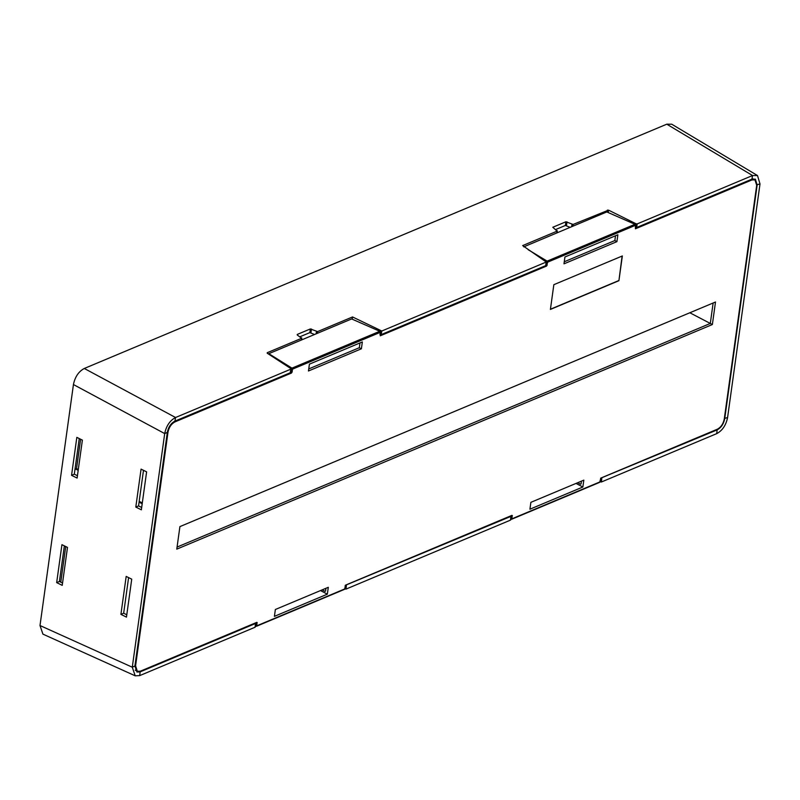<?xml version="1.0" encoding="UTF-8"?>
<svg xmlns="http://www.w3.org/2000/svg" width="800" height="800" viewBox="0 0 800 800"><rect width="100%" height="100%" fill="white"/><g stroke="black" fill="none" stroke-linecap="round" stroke-linejoin="round"><path stroke-width="1.2" d="M344.63 588.96L346 589.1L510.47 520.13L510.88 516.4L345.27 585.34M139.32 671.51L140.13 671.88L139.73 675.6L255.06 627.24L255.47 623.51L140.13 671.88L136.96 672.02L134.92 666L167.33 432.37C168.43 427.01 170.96 423.26 174.93 421.12L290.27 372.75L290.86 368.59L267.19 353.19M352.25 318.88L352.52 316.95L381.81 331.01L546.28 262.03L522.66 245.59L557.11 231.15L552.8 227.27L565.89 221.78L573.11 224.44L608.53 210.14L636.11 223.81L635.48 227.43L636.59 227.52L751.93 179.15L755.39 179.16L757.15 185.03L724.73 418.65C723.62 424.01 721.09 427.76 717.13 429.9L600.64 478.21M712.37 324.53L176.78 549.14L179.91 526.61L715.5 302L712.37 324.53L710.3 323.45L177.07 547.07L710.3 323.45L713.14 302.99L710.3 323.45L689.84 312.76M60.78 582.14L65.72 546.53M80.61 439.24L76.53 468.59L74.93 469.73M636.11 223.81L637.22 223.9L752.54 175.53L757.5 175.55L760 183.93L727.58 417.56C726.01 425.22 722.39 430.58 716.73 433.63L601.4 482L599.81 481.76M352.52 316.95L317.57 331.6L310.35 328.94L309.84 332.62L314.56 334.5M380.7 330.92L379.94 334.47M380.07 334.53L381.18 334.62L545.67 265.64L546.27 261.48M565.89 221.78L565.38 225.46L555.53 229.59M565.38 225.46L570.09 227.33M309.84 332.62L299.99 336.75M135.8 507.07L141.07 469.12L146.61 471.86L141.35 509.82L135.8 507.07L138.55 505.92L141.67 507.47M138.55 505.92L143.49 470.32M126.79 614.76L123.66 613.22L128.6 577.61M71.56 475.33L76.83 437.37L82.38 440.11L77.11 478.07L71.56 475.33L74.31 474.17L77.44 475.72M74.31 474.17L79.25 438.57M62.55 583.01L59.42 581.47L64.36 545.86M139.73 675.6L135.2 675.81L132.28 667.21L164.7 433.58C166.27 425.92 169.89 420.56 175.55 417.51L290.88 369.14L290.86 368.59M135.2 675.81L42.92 634.13L40 625.53L73.44 384.55C75.01 376.89 78.63 371.53 84.29 368.47L666.79 124.19L671.74 124.21L757.5 175.55M556.87 232.88L557.09 230.6M267.27 353.25L267.25 352.7L301.57 338.31L297.19 334.92M301.33 340.04L301.55 337.76M297.28 334.98L297.26 334.43L310.35 328.94M120.91 614.37L126.18 576.41L131.73 579.16L126.46 617.11L120.91 614.37L123.66 613.22M56.67 582.62L61.94 544.67L67.49 547.41L62.22 585.36L56.67 582.62L59.42 581.47M546.19 261.43L546.3 260.62A13.93 6.41 7.9 0 0 547.13 261.09L547.17 261.11A0.84 0.59 67.2 0 1 547.65 262.15L546.59 266.05L380.28 335.8L380.24 332.36A0.84 0.59 -112.8 0 0 379.75 331.32L379.72 331.3A13.93 6.41 7.9 0 0 378.82 330.86L351.64 318.94L268.81 353.68L291.15 367.63A13.93 6.41 7.9 0 0 291.98 368.09L291.98 368.09A0.84 0.59 -112.8 0 1 292.5 369.15L292.09 372.09L291.51 371.79L292.02 368.11L379.72 331.3M255.41 625.77A13.93 6.41 -172.1 0 0 256.16 626.19L256.2 626.21A0.84 0.59 -112.8 0 0 256.89 625.78L256.85 622.34L140.35 671.2L137.31 671.26L135.58 665.82L167.99 432.2C169 427.3 171.31 423.87 174.94 421.91L291.44 373.06L292.09 372.09M512.45 515.84L511.87 515.53L511.36 519.21A0.84 0.59 67.2 0 0 512.04 518.78L512 515.34L345.68 585.08L344.63 588.99L256.89 625.78M547.25 265.09L546.66 264.78L547.17 261.11L634.91 224.32A0.84 0.59 67.2 0 1 635.39 225.35L635.43 228.8L751.93 179.94L754.97 179.88L756.7 185.31L724.28 418.94C723.28 423.84 720.96 427.27 717.34 429.22L600.84 478.08L599.78 481.98A0.84 0.59 67.2 0 1 599.1 482.41M618.91 280.7L550.41 309.42L553.84 284.69L622.35 255.96L618.91 280.7L622.11 256.06M616.92 241.64L617.87 234.78L564.93 256.98L563.98 263.84L616.92 241.64L614.85 240.55L615.49 235.9A0.84 0.59 67.2 0 0 615.5 235.77M582.87 487L583.82 480.14L530.88 502.34L529.93 509.2L582.87 487L576.01 483.42M309.41 364.14L308.46 370.99L361.39 348.79L362.35 341.94L309.41 364.14M327.35 594.16L328.3 587.3L275.36 609.5L274.41 616.36L327.35 594.16L320.49 590.58M343.94 589.42A0.84 0.59 -112.8 0 0 344.63 588.99M511.36 519.21L511.32 519.19A13.93 6.41 -172.1 0 1 510.79 518.9M634.87 224.3A13.93 6.41 7.9 0 0 633.97 223.86L606.8 211.94L523.77 246.85M546.3 260.62L528.2 249.73M550.44 309.22L618.71 280.59M564.27 261.77L614.85 240.55M581.46 481.13L581.1 483.71A0.84 0.59 67.2 0 1 580.38 484.13L581.08 483.83M577.69 482.72L580.38 484.13M361.39 348.79L359.32 347.71L359.97 343.06A0.84 0.59 -112.8 0 0 359.98 342.93M308.75 368.92L359.32 347.71M322.16 589.87L324.86 591.28A0.84 0.59 -112.8 0 0 325.58 590.87L325.94 588.29M716.73 433.63L717.13 429.9L716.49 429.58M346 589.1L346.39 585.38M344.88 589.06L345.26 585.48M727.58 417.56L724.35 418.46M601.4 482L601.8 478.27M600.29 481.95L600.68 478.23M760 183.93L756.76 184.8M76.1 469.24L78.18 470.33M139.07 502.14L142.19 503.77M76.53 468.59L78.3 469.51M139.19 501.33L142.3 502.95M134.92 666L132.28 667.21L40 625.53M311.46 329.03L310.95 332.71M316.46 331.51L316.14 333.83M317.57 331.6L317.33 333.33M381.81 331.01L381.18 334.62M567 221.87L566.49 225.55M572 224.35L571.67 226.67M573.11 224.44L572.87 226.17M607.42 210.05L607.17 211.87M608.53 210.14L608.25 212.16M637.22 223.9L636.59 227.52M751.93 179.15L752.54 175.53L666.79 124.19M174.93 421.12L175.55 417.51L84.29 368.47M167.33 432.37L164.7 433.58L73.44 384.55M380.24 332.36L292.5 369.15M512.04 518.78L599.78 481.98M547.65 262.15L635.39 225.35M546.59 266.05L546.01 265.75A14.76 6.8 7.9 0 1 545.75 265.61M546.05 264.45A13.93 6.41 7.9 0 0 546.66 264.78L546.01 265.75M291.44 373.06L290.85 372.75L291.51 371.79A13.93 6.41 7.9 0 1 290.68 371.32M291 368.71L291.15 367.63M291.08 368.93L290.47 372.54A14.76 6.8 7.9 0 0 290.85 372.75M174.94 421.91L174.15 421.5M167.99 432.2L167.41 431.89M135.58 665.82L134.98 665.51M257.29 622.84L256.71 622.54A13.93 6.41 -172.1 0 1 256.56 622.46M256.72 622.39L256.2 626.21M751.93 179.94L751.09 179.5M325.56 590.99L324.86 591.28M510.68 519.92L511.08 516.19M255.27 627.03L255.68 623.3M546.49 261.82L545.88 265.43M557.31 230.93L557.05 232.8M301.78 338.09L301.52 339.96M344.33 589.43L256.59 626.23M511.75 519.22L599.48 482.43M137.31 671.26L135.24 670.18M754.97 179.88L752.9 178.8"/></g></svg>
